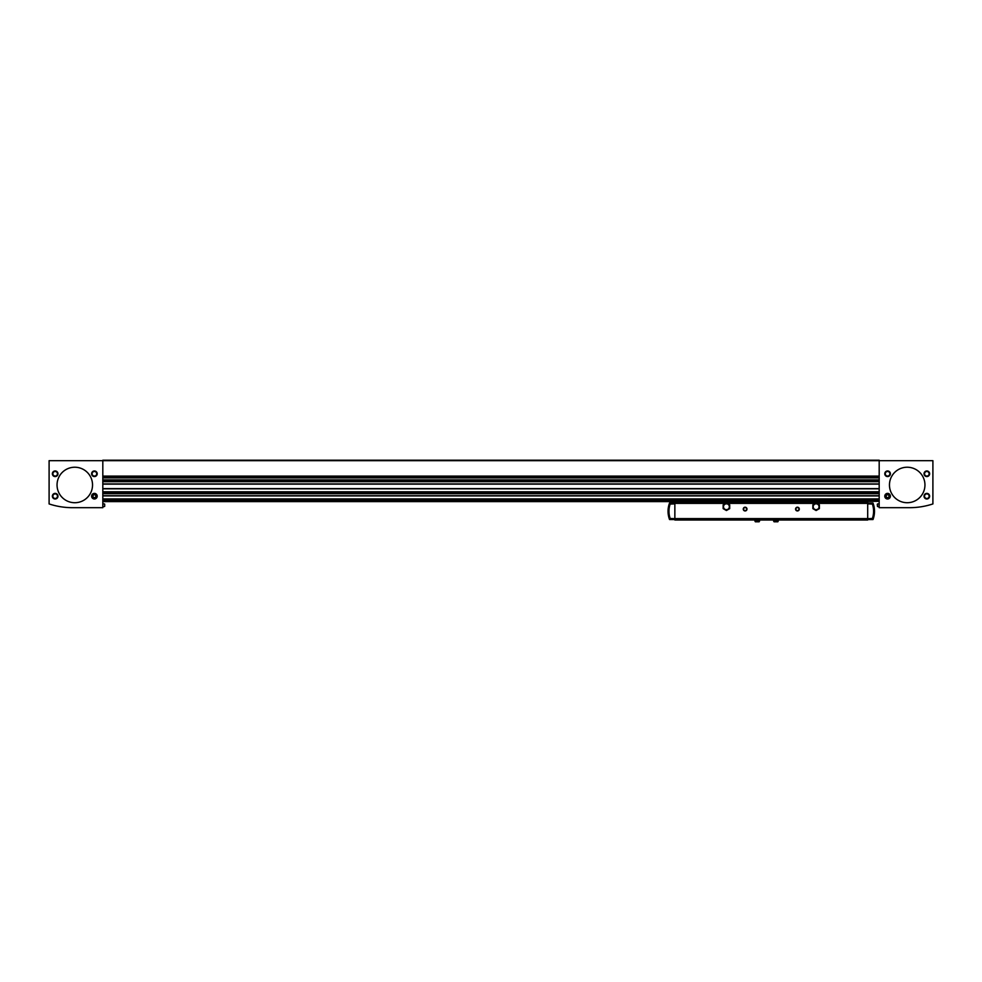 <?xml version="1.0" encoding="UTF-8"?>
<svg xmlns="http://www.w3.org/2000/svg" width="982" height="982" viewBox="0 0 982 982"><rect width="100%" height="100%" fill="white"/><g stroke="black" fill="none" stroke-linecap="round" stroke-linejoin="round"><path stroke-width="1.47" d="M879.185 460.214L879.185 507.682L909.541 507.682A74.742 74.742 0 0 0 932.9 503.938L932.9 460.681L49.1 460.681L49.1 503.938A74.742 74.742 0 0 0 72.459 507.682L102.815 507.682L102.815 460.214L879.185 460.214M867.695 519.723L867.695 501.606L102.815 501.606L674.855 501.606L674.855 520.006L867.695 520.006L674.855 519.723M686.59 502.907A32.701 32.701 0 0 0 681.127 501.606L713.349 501.606L713.349 502.907M829.201 502.907L829.201 501.606L861.423 501.606A32.701 32.701 0 0 0 855.96 502.907M879.185 481.241L102.815 481.241M879.185 476.565L102.815 476.565M52.365 496.18A2.799 2.799 0 0 0 56.575 498.611A2.799 2.799 0 0 0 56.575 493.762A2.799 2.799 0 0 0 52.365 496.18M52.365 473.766A2.799 2.799 0 0 0 56.575 476.196A2.799 2.799 0 0 0 56.575 471.335A2.799 2.799 0 0 0 52.365 473.766M91.608 496.18A2.799 2.799 0 0 0 95.806 498.611A2.799 2.799 0 0 0 95.806 493.762A2.799 2.799 0 0 0 91.608 496.18M91.608 473.766A2.799 2.799 0 0 0 95.806 476.196A2.799 2.799 0 0 0 95.806 471.335A2.799 2.799 0 0 0 91.608 473.766M57.042 484.973A17.75 17.75 0 0 0 83.666 500.341A17.75 17.75 0 0 0 83.666 469.605A17.75 17.75 0 0 0 57.042 484.973M884.782 496.18A2.799 2.799 0 0 0 888.992 498.611A2.799 2.799 0 0 0 888.992 493.762A2.799 2.799 0 0 0 884.782 496.18M884.782 473.766A2.799 2.799 0 0 0 888.992 476.196A2.799 2.799 0 0 0 888.992 471.335A2.799 2.799 0 0 0 884.782 473.766M924.025 496.18A2.799 2.799 0 0 0 928.223 498.611A2.799 2.799 0 0 0 928.223 493.762A2.799 2.799 0 0 0 924.025 496.18M924.025 473.766A2.799 2.799 0 0 0 928.223 476.196A2.799 2.799 0 0 0 928.223 471.335A2.799 2.799 0 0 0 924.025 473.766M889.459 484.973A17.75 17.75 0 0 0 916.083 500.341A17.75 17.75 0 0 0 916.083 469.605A17.75 17.75 0 0 0 889.459 484.973M92.112 473.766A2.295 2.295 0 0 0 95.561 475.754A2.295 2.295 0 0 0 95.561 471.777A2.295 2.295 0 0 0 92.112 473.766M52.881 473.766A2.295 2.295 0 0 0 56.318 475.754A2.295 2.295 0 0 0 56.318 471.777A2.295 2.295 0 0 0 52.881 473.766M52.881 496.18A2.295 2.295 0 0 0 56.318 498.169A2.295 2.295 0 0 0 56.318 494.192A2.295 2.295 0 0 0 52.881 496.18M924.528 473.766A2.295 2.295 0 0 0 927.978 475.754A2.295 2.295 0 0 0 927.978 471.777A2.295 2.295 0 0 0 924.528 473.766M924.528 496.18A2.295 2.295 0 0 0 927.978 498.169A2.295 2.295 0 0 0 927.978 494.192A2.295 2.295 0 0 0 924.528 496.18M885.298 473.766A2.295 2.295 0 0 0 888.735 475.754A2.295 2.295 0 0 0 888.735 471.777A2.295 2.295 0 0 0 885.298 473.766M104.693 505.251L104.693 504.171L104.693 505.251M877.307 505.251L877.307 504.171L877.307 505.251M795.567 509.081A1.866 1.866 0 0 0 798.366 510.701A1.866 1.866 0 0 0 798.366 507.461A1.866 1.866 0 0 0 795.567 509.081M743.251 509.081A1.866 1.866 0 0 0 746.05 510.701A1.866 1.866 0 0 0 746.05 507.461A1.866 1.866 0 0 0 743.251 509.081M867.695 502.907L674.855 502.907M867.695 519.073L674.855 519.073M867.695 518.656L872.384 518.496A22.426 22.426 0 0 0 872.384 504.061L867.695 503.889M867.695 519.539L872.998 519.539A23.359 23.359 0 0 0 872.998 503.005L867.695 503.005M674.855 503.889L670.166 504.061A22.426 22.426 0 0 0 670.166 518.496L674.855 518.656M674.855 503.005L669.552 503.005A23.359 23.359 0 0 0 669.552 519.539L674.855 519.539M743.607 509.081A1.51 1.51 0 0 0 745.878 510.395A1.51 1.51 0 0 0 745.878 507.768A1.51 1.51 0 0 0 743.607 509.081M795.923 509.081A1.51 1.51 0 0 0 798.194 510.395A1.51 1.51 0 0 0 798.194 507.768A1.51 1.51 0 0 0 795.923 509.081M819.393 508.627L819.393 504.858L816.116 502.968L812.851 504.858L812.851 508.627L816.116 510.517L819.393 508.627M813.182 506.737A2.934 2.934 0 0 0 817.589 509.277A2.934 2.934 0 0 0 817.589 504.208A2.934 2.934 0 0 0 813.182 506.737M729.7 508.627L729.7 504.858L726.434 502.968L723.157 504.858L723.157 508.627L726.434 510.517L729.7 508.627M723.501 506.737A2.934 2.934 0 0 0 727.895 509.277A2.934 2.934 0 0 0 727.895 504.208A2.934 2.934 0 0 0 723.501 506.737M778.284 521.037L773.607 521.037L774.037 521.786L777.854 521.786L778.284 520.006M773.607 521.037L773.607 520.006M759.602 521.037L754.925 521.037L755.354 521.786L759.16 521.786L759.602 520.006M754.925 521.037L754.925 520.006M94.407 498.414A2.234 2.234 0 0 1 92.48 495.075A2.234 2.234 0 0 1 96.346 495.075A2.234 2.234 0 0 1 94.407 498.414M95.806 496.99L95.806 495.37L94.407 494.572L93.008 495.37L93.008 496.99L94.407 497.8L95.806 496.99M887.593 498.414A2.234 2.234 0 0 1 885.654 495.075A2.234 2.234 0 0 1 889.52 495.075A2.234 2.234 0 0 1 887.593 498.414M888.992 496.99L888.992 495.37L887.593 494.572L886.194 495.37L886.194 496.99L887.593 497.8L888.992 496.99M879.185 481.708L102.815 481.708M879.185 483.942L102.815 483.942M879.185 476.098L102.815 476.098M879.185 484.138L102.815 484.138M879.185 488.606L102.815 488.606M879.185 488.791L102.815 488.791M879.185 491.786L102.815 491.786M879.185 492.289L102.815 492.289M879.185 492.915L102.815 492.915L879.185 492.903M879.185 493.197L102.815 493.197M879.185 493.688L102.815 493.688M879.185 495.726L102.815 495.726M879.185 495.91L102.815 495.91L879.185 495.935M879.185 498.905L102.815 498.905M879.185 499.396L102.815 499.396M879.185 500.034L102.815 500.034L879.185 500.01M879.185 500.304L102.815 500.304M879.185 500.808L102.815 500.808M879.185 501.336L102.815 501.336M879.185 477.915L102.815 477.915M879.185 479.891L102.815 479.891M104.693 506.319L104.693 504.171M879.185 506.749L877.478 506.503L877.478 503.987L879.185 503.754M725.723 503.373L674.855 503.373M867.695 518.606L674.855 518.606M867.695 503.373L816.828 503.373M815.404 503.373L727.146 503.373M879.185 488.827L102.815 488.827M104.522 503.987L102.815 503.754M104.522 506.503L102.815 506.749"/></g></svg>
